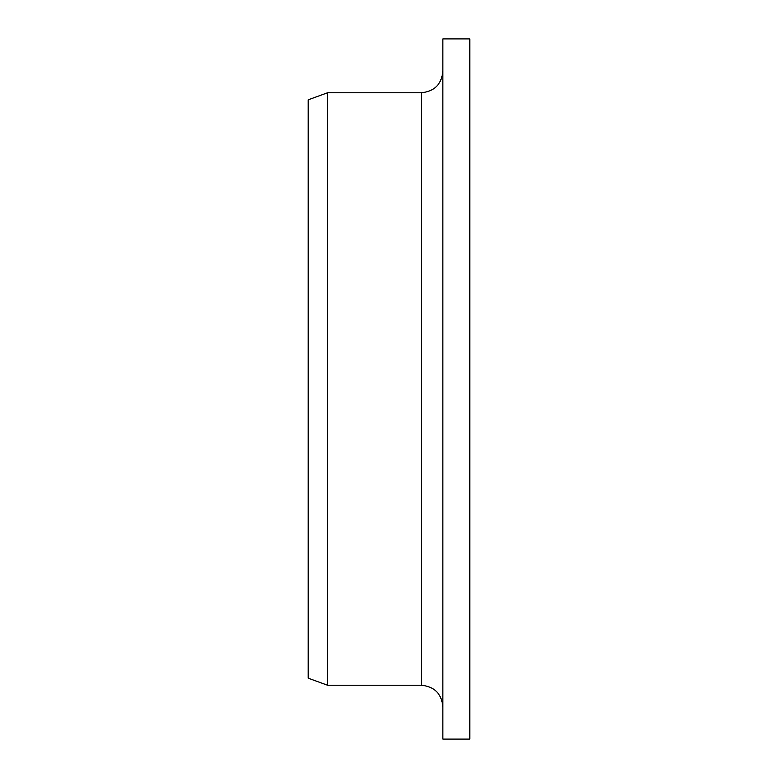 <?xml version="1.0" encoding="UTF-8"?>
<svg xmlns="http://www.w3.org/2000/svg" width="778" height="778" viewBox="0 0 778 778"><rect width="100%" height="100%" fill="white"/><g stroke="black" fill="none" stroke-linecap="round" stroke-linejoin="round"><path stroke-width="1.17" d="M442.857 739.1L442.857 38.9L469.795 38.9L469.795 739.1L442.857 739.1M421.316 92.757L421.316 685.243L327.596 685.243L327.596 92.757L421.316 92.757C434.406 91.483 441.583 84.306 442.857 71.216M327.596 685.243L308.205 678.183L308.205 99.817L327.596 92.757M421.316 685.243C434.406 686.517 441.583 693.694 442.857 706.784"/></g></svg>
